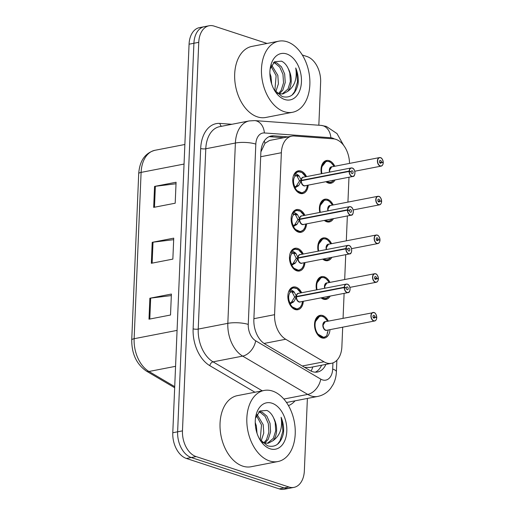 <?xml version="1.0" encoding="UTF-8"?>
<svg xmlns="http://www.w3.org/2000/svg" width="515" height="515" viewBox="0 0 515 515"><rect width="100%" height="100%" fill="white"/><g stroke="black" fill="none" stroke-linecap="round" stroke-linejoin="round"><path stroke-width="0.77" d="M304.951 262.566A11.588 7.571 -101 0 1 299.44 271.012A11.588 7.571 -101 0 1 296.762 270.819A11.588 7.571 -101 0 1 289.527 259.084A11.588 7.571 -101 0 1 295.024 248.269A11.588 7.571 -101 0 1 297.702 248.462A11.588 7.571 -101 0 1 303.296 254.037M306.573 223.858A11.588 7.571 -101 0 1 301.063 232.297A11.588 7.571 -101 0 1 298.385 232.104A11.588 7.571 -101 0 1 291.149 220.369A11.588 7.571 -101 0 1 296.646 209.554A11.588 7.571 -101 0 1 299.324 209.747A11.588 7.571 -101 0 1 304.919 215.322M308.195 185.143A11.588 7.571 -101 0 1 302.685 193.589A11.588 7.571 -101 0 1 300.007 193.395A11.588 7.571 -101 0 1 292.778 181.653A11.588 7.571 -101 0 1 298.269 170.838A11.588 7.571 -101 0 1 300.947 171.032A11.588 7.571 -101 0 1 306.541 176.613M303.329 301.281A11.588 7.571 -101 0 1 297.818 309.727A11.588 7.571 -101 0 1 295.14 309.534A11.588 7.571 -101 0 1 287.904 297.799A11.588 7.571 -101 0 1 293.402 286.984A11.588 7.571 -101 0 1 296.08 287.177A11.588 7.571 -101 0 1 301.674 292.752M330.205 296.067A11.588 7.571 -101 0 1 326.098 299.37A11.588 7.571 -101 0 1 323.42 299.183A11.588 7.571 -101 0 1 321.051 297.844M316.545 289.868A11.588 7.571 -101 0 1 321.682 276.626A11.588 7.571 -101 0 1 324.36 276.819A11.588 7.571 -101 0 1 329.954 282.394M331.827 257.352A11.588 7.571 -101 0 1 327.72 260.661A11.588 7.571 -101 0 1 325.042 260.468A11.588 7.571 -101 0 1 322.673 259.129M318.173 251.153A11.588 7.571 -101 0 1 323.311 237.911A11.588 7.571 -101 0 1 325.982 238.104A11.588 7.571 -101 0 1 331.576 243.685M333.456 218.643A11.588 7.571 -101 0 1 329.343 221.946A11.588 7.571 -101 0 1 326.671 221.753A11.588 7.571 -101 0 1 324.296 220.414M319.796 212.438A11.588 7.571 -101 0 1 324.933 199.196A11.588 7.571 -101 0 1 327.604 199.389A11.588 7.571 -101 0 1 333.199 204.97M335.078 179.928A11.588 7.571 -101 0 1 330.965 183.231A11.588 7.571 -101 0 1 328.293 183.037A11.588 7.571 -101 0 1 325.918 181.705M321.418 173.722A11.588 7.571 -101 0 1 326.555 160.48A11.588 7.571 -101 0 1 329.227 160.674A11.588 7.571 -101 0 1 334.821 166.255M329.986 329.645A11.588 7.571 -101 0 1 324.476 338.085A11.588 7.571 -101 0 1 321.798 337.892A11.588 7.571 -101 0 1 314.568 326.156A11.588 7.571 -101 0 1 320.06 315.341A11.588 7.571 -101 0 1 322.738 315.534A11.588 7.571 -101 0 1 328.332 321.109M349.511 163.403A21.727 14.195 79 0 0 333.327 138.831L294.22 136.012A21.727 14.195 79 0 0 291.735 136.16A21.727 14.195 79 0 0 281.364 152.73L274.579 314.684A21.727 14.195 79 0 0 285.703 339.256L323.98 361.794A21.727 14.195 79 0 0 326.484 362.94A21.727 14.195 79 0 0 331.506 363.3A21.727 14.195 79 0 0 341.876 346.724L342.694 327.18M304.565 367.337L309.933 367.485L331.506 363.3M291.735 136.16L269.512 140.466L264.98 143.292L261.105 151.455M343.067 318.251L344.11 293.37M344.69 279.536L345.732 254.655M346.312 240.82L347.355 215.946M347.934 202.112L348.977 177.231M307.384 398.443L304.352 470.8A21.727 14.195 -101 0 1 293.981 487.37A21.727 14.195 -101 0 1 288.96 487.01L196.099 456.586A21.727 14.195 -101 0 1 182.471 430.868L198.758 42.32L193.91 43.26A21.727 14.195 -101 0 1 204.288 26.69A21.727 14.195 -101 0 0 193.91 43.26L177.63 431.808L193.91 43.26L189.069 44.2A21.727 14.195 -101 0 1 199.44 27.63L209.129 25.75A21.727 14.195 -101 0 1 214.143 26.111L267.073 43.453M196.099 456.586L191.258 457.526A21.727 14.195 -101 0 1 177.63 431.808A21.727 14.195 -101 0 0 191.258 457.526L284.119 487.95L191.258 457.526L186.417 458.466A21.727 14.195 -101 0 1 172.782 432.748L189.069 44.2M293.981 487.37L289.134 488.31A21.727 14.195 -101 0 1 284.119 487.95A21.727 14.195 -101 0 0 289.134 488.31L284.293 489.25A21.727 14.195 -101 0 1 279.278 488.89L186.417 458.466M149.865 298.23L171.392 294.052L170.517 315.019L148.99 319.197L149.865 298.23A5.794 1.5 -177.6 0 1 150.676 298.108L149.794 319.036M154.552 186.417L176.078 182.246L175.197 203.206L153.676 207.384L154.552 186.417A5.794 1.5 -177.6 0 1 155.363 186.295L154.481 207.23M152.208 242.327L173.735 238.149L172.853 259.116L151.333 263.287L152.208 242.327A5.794 1.5 -177.6 0 1 153.019 242.198L152.137 263.133M173.671 239.668L153.019 242.198M176.014 183.758L155.363 186.295M171.328 295.571L150.676 298.108M288.059 136.874L273.716 135.838A21.727 14.195 79 0 0 271.231 135.979A21.727 14.195 79 0 0 260.86 152.556L253.863 319.461A21.727 14.195 79 0 0 264.987 344.033L309.966 370.517A21.727 14.195 79 0 0 312.476 371.656A21.727 14.195 79 0 0 317.491 372.017A21.727 14.195 79 0 0 325.911 364.382M321.605 365.219A21.727 14.195 -101 0 1 315.289 372.184M302.299 54.996L307.004 56.534A21.727 14.195 -101 0 1 320.633 82.252L318.837 125.229M198.758 42.32A21.727 14.195 -101 0 1 209.129 25.75M269.133 136.655A21.727 14.195 -101 0 1 269.409 136.675L283.752 137.705M376.201 317.581L376.742 317.433A4.197 2.742 79 0 0 374.096 312.637A4.197 2.742 79 0 0 371.122 315.772A4.197 2.742 79 0 0 373.761 320.748A4.197 2.742 79 0 0 376.723 317.787L376.71 317.845M376.774 317.459C376.233 314.375 375.319 312.727 374.038 312.521L325.21 321.714A4.345 2.839 79 0 0 323.137 325.029A4.345 2.839 79 0 0 325.86 330.173A4.345 2.839 79 0 0 326.864 330.25L374.65 320.98A4.345 2.839 -101 0 1 373.645 320.903A4.345 2.839 -101 0 1 370.935 316.506A4.345 2.839 -101 0 1 372.995 312.451A4.345 2.839 -101 0 1 373.999 312.521M376.723 317.787L374.894 317.073A1.448 0.946 -101 0 1 374.205 318.116A1.448 0.946 -101 0 1 373.871 318.09A1.448 0.946 -101 0 1 372.963 316.622A1.448 0.946 -101 0 1 373.652 315.27A1.448 0.946 -101 0 1 373.987 315.296A1.448 0.946 -101 0 1 374.901 316.95L373.124 317.292M320.356 316.075A10.86 7.101 79 0 0 319.661 316.152A10.86 7.101 79 0 0 314.704 322.409M316.86 333.533A10.86 7.101 79 0 0 321.289 337.299A10.86 7.101 79 0 0 323.8 337.48A10.86 7.101 79 0 0 324.759 337.183M327.559 331.988A10.86 7.101 -101 0 1 327.199 333.205M325.203 321.721L323.137 325.029A4.345 2.839 -101 0 0 325.86 330.173M326.484 335.967L323.858 337.46L316.822 333.463M314.691 322.506L319.693 316.152L322.184 316.294C323.381 316.287 325.113 317.871 327.386 321.032L327.109 320.987M327.45 321.283L327.392 321.051A10.59 6.914 -101 0 0 317.427 317.89A10.59 6.914 -101 0 0 316.822 332.291A10.59 6.914 -101 0 0 326.78 335.664L328.242 329.98M374.901 316.95L376.742 317.433M374.894 317.073L373.175 317.401M293.911 287.711A10.86 7.101 79 0 0 293.003 287.795A10.86 7.101 79 0 0 290.312 289.301L294.29 292.082L296.44 296.498L294.561 296.865L295.797 296.988M349.994 290.003A4.345 2.839 -101 0 1 347.986 292.623A4.345 2.839 -101 0 1 346.988 292.546A4.345 2.839 -101 0 1 344.252 287.589L296.428 296.865L293.891 301.61L289.688 304.288M344.252 287.589L344.458 287.595A4.197 2.742 79 0 0 347.097 292.385A4.197 2.742 79 0 0 350.071 289.256A4.197 2.742 79 0 0 347.438 284.28A4.197 2.742 79 0 0 344.471 287.241L344.271 287.222A4.345 2.839 -101 0 1 346.331 284.087L298.546 293.357A4.345 2.839 79 0 0 296.486 296.492L296.44 296.498M297.767 300.773A4.345 2.839 -101 0 1 296.466 296.859A4.345 2.839 79 0 0 299.202 301.816A4.345 2.839 79 0 0 300.2 301.887L347.986 292.623C350.483 293.17 351.076 285.181 347.374 284.164L346.331 284.087A4.345 2.839 -101 0 1 347.335 284.164A4.345 2.839 -101 0 1 349.17 285.767M344.271 287.222L296.486 296.492A4.345 2.839 -101 0 1 296.704 295.307M344.471 287.241L346.305 287.956A1.448 0.946 -101 0 1 346.994 286.913A1.448 0.946 -101 0 1 347.329 286.939A1.448 0.946 -101 0 1 348.23 288.406A1.448 0.946 -101 0 1 347.548 289.758A1.448 0.946 -101 0 1 347.213 289.733A1.448 0.946 -101 0 1 346.299 288.078L344.458 287.595M290.203 305.17A10.86 7.101 79 0 0 294.632 308.942A10.86 7.101 79 0 0 297.142 309.122A10.86 7.101 79 0 0 297.734 308.968M290.312 289.301L289.861 289.391M293.112 302.35L290.582 302.839L289.552 303.959M287.866 297.052L288.664 297.264A7.963 5.208 79 0 0 289.739 302.324L290.582 302.839M294.561 296.865L292.34 292.462L291.574 291.748L290.151 292.359A7.963 5.208 79 0 0 288.696 296.589L287.859 296.756M290.318 289.308L293.067 287.795L297.039 288.606L300.857 292.913A10.59 6.92 -101 0 0 290.846 289.456M302.517 301.442L301.739 304.79L300.206 307.32L297.168 309.116L291.117 306.399M287.859 296.267L288.696 296.589M293.569 291.361L291.574 291.748A7.963 5.202 -101 0 1 292.861 290.859M291.117 302.736L294.548 297.232L296.428 296.865M377.823 278.866L378.364 278.718A4.197 2.742 79 0 0 375.718 273.922A4.197 2.742 79 0 0 372.744 277.057A4.197 2.742 79 0 0 375.384 282.033A4.197 2.742 79 0 0 378.345 279.072L378.345 279.13M326.832 283.005A4.345 2.839 79 0 0 324.759 286.314A4.345 2.839 79 0 0 324.971 288.233A4.345 2.839 -101 0 1 324.759 286.314L326.832 283.005L374.617 273.735A4.345 2.839 -101 0 1 375.622 273.806M378.345 279.072L376.517 278.358A1.448 0.946 -101 0 1 375.828 279.4A1.448 0.946 -101 0 1 375.493 279.375A1.448 0.946 -101 0 1 374.592 277.907A1.448 0.946 -101 0 1 375.274 276.555A1.448 0.946 -101 0 1 375.609 276.581A1.448 0.946 -101 0 1 376.523 278.235L374.746 278.576M321.978 277.36A10.86 7.101 79 0 0 321.283 277.437A10.86 7.101 79 0 0 316.332 283.694M328.107 297.252L325.48 298.745L321.321 297.792A10.86 7.101 79 0 0 322.911 298.584A10.86 7.101 79 0 0 325.422 298.764A10.86 7.101 79 0 0 326.381 298.468M316.313 283.791L321.315 277.437L323.806 277.579C325.004 277.572 326.735 279.156 329.008 282.317M329.072 282.568L328.737 282.272M322.062 297.651A10.59 6.914 -101 0 0 328.403 296.949L328.493 296.402M376.523 278.235L378.364 278.718M376.517 278.358L374.798 278.686M379.446 240.151L379.986 240.003A4.197 2.742 79 0 0 377.347 235.207A4.197 2.742 79 0 0 374.366 238.342A4.197 2.742 79 0 0 377.006 243.318A4.197 2.742 79 0 0 379.967 240.357L379.967 240.415M328.454 244.29A4.345 2.839 79 0 0 326.381 247.606A4.345 2.839 79 0 0 326.594 249.518A4.345 2.839 -101 0 1 326.381 247.606L328.454 244.29L376.24 235.02A4.345 2.839 -101 0 1 377.244 235.091M379.967 240.357L378.139 239.642A1.448 0.946 -101 0 1 377.45 240.685A1.448 0.946 -101 0 1 377.115 240.66A1.448 0.946 -101 0 1 376.214 239.192A1.448 0.946 -101 0 1 376.896 237.84A1.448 0.946 -101 0 1 377.231 237.866A1.448 0.946 -101 0 1 378.145 239.52L376.368 239.861M323.6 238.645A10.86 7.101 79 0 0 322.905 238.728A10.86 7.101 79 0 0 317.955 244.979M329.729 258.536L327.102 260.03L322.944 259.077A10.86 7.101 79 0 0 324.534 259.869A10.86 7.101 79 0 0 327.044 260.049A10.86 7.101 79 0 0 328.004 259.76M317.935 245.076L322.937 238.722L325.428 238.863C326.626 238.857 328.358 240.441 330.63 243.608M330.694 243.853L330.36 243.556M323.684 258.936A10.59 6.914 -101 0 0 330.025 258.234L330.115 257.687M378.145 239.52L379.986 240.003M378.139 239.642L376.42 239.971M381.068 201.436L381.609 201.288A4.197 2.742 79 0 0 378.969 196.498A4.197 2.742 79 0 0 375.989 199.627A4.197 2.742 79 0 0 378.628 204.603A4.197 2.742 79 0 0 381.589 201.642L381.589 201.7M330.076 205.575A4.345 2.839 79 0 0 328.004 208.89A4.345 2.839 79 0 0 328.216 210.802A4.345 2.839 -101 0 1 328.004 208.89L330.076 205.575L377.862 196.305A4.345 2.839 -101 0 1 378.866 196.376M381.589 201.642L379.761 200.927A1.448 0.946 -101 0 1 379.072 201.97A1.448 0.946 -101 0 1 378.737 201.944A1.448 0.946 -101 0 1 377.836 200.477A1.448 0.946 -101 0 1 378.519 199.125A1.448 0.946 -101 0 1 378.853 199.151A1.448 0.946 -101 0 1 379.767 200.805L377.991 201.146M325.223 199.929A10.86 7.101 79 0 0 324.527 200.013A10.86 7.101 79 0 0 319.577 206.27M324.559 220.369A10.86 7.101 79 0 0 326.156 221.154A10.86 7.101 79 0 0 328.667 221.334A10.86 7.101 79 0 0 329.626 221.044M331.351 219.821L328.725 221.315L324.566 220.362M319.558 206.361L324.559 200.007L327.051 200.155C328.248 200.148 329.98 201.726 332.252 204.893M332.317 205.137L331.982 204.841M325.306 220.22A10.59 6.914 -101 0 0 331.647 219.519L331.737 218.972M379.767 200.805L381.609 201.288M379.761 200.927L378.042 201.262M382.69 162.721L383.231 162.573A4.197 2.742 79 0 0 380.591 157.783A4.197 2.742 79 0 0 377.617 160.912A4.197 2.742 79 0 0 380.25 165.888A4.197 2.742 79 0 0 383.212 162.927L383.205 162.985M331.699 166.86A4.345 2.839 79 0 0 329.626 170.175A4.345 2.839 79 0 0 329.838 172.087A4.345 2.839 -101 0 1 329.626 170.175L331.699 166.86L379.484 157.59A4.345 2.839 -101 0 1 380.488 157.661M383.212 162.927L381.383 162.212A1.448 0.946 -101 0 1 380.694 163.255A1.448 0.946 -101 0 1 380.36 163.229A1.448 0.946 -101 0 1 379.458 161.762A1.448 0.946 -101 0 1 380.141 160.41A1.448 0.946 -101 0 1 380.476 160.435A1.448 0.946 -101 0 1 381.39 162.09L379.619 162.431M326.845 161.214A10.86 7.101 79 0 0 326.149 161.298A10.86 7.101 79 0 0 321.199 167.555M326.182 181.653A10.86 7.101 79 0 0 327.785 182.439A10.86 7.101 79 0 0 330.289 182.625A10.86 7.101 79 0 0 331.248 182.329M332.973 181.106L330.347 182.6L326.188 181.647M321.18 167.645L326.182 161.292L328.673 161.44C329.87 161.433 331.602 163.01 333.875 166.178L333.604 166.133M333.939 166.422L333.881 166.197A10.59 6.914 -101 0 0 325.036 162.109A10.59 6.914 -101 0 0 321.933 173.626M326.928 181.505A10.59 6.914 -101 0 0 333.269 180.804L333.36 180.256M381.39 162.09L383.231 162.573M381.383 162.212L379.664 162.547M295.533 248.996A10.86 7.101 79 0 0 294.625 249.08A10.86 7.101 79 0 0 291.934 250.586L295.913 253.367L298.063 257.783L296.183 258.15L297.419 258.273M351.616 251.288A4.345 2.839 -101 0 1 349.614 253.908A4.345 2.839 -101 0 1 348.61 253.831A4.345 2.839 -101 0 1 345.874 248.874L298.05 258.15L295.513 262.895L291.31 265.573M345.874 248.874L346.08 248.88A4.197 2.742 79 0 0 348.719 253.67A4.197 2.742 79 0 0 351.694 250.541A4.197 2.742 79 0 0 349.061 245.565A4.197 2.742 79 0 0 346.099 248.526L345.893 248.507A4.345 2.839 -101 0 1 347.96 245.378L300.168 254.642A4.345 2.839 79 0 0 298.108 257.777L298.063 257.783M299.389 262.058A4.345 2.839 -101 0 1 298.088 258.144A4.345 2.839 79 0 0 300.824 263.101A4.345 2.839 79 0 0 301.829 263.178L349.614 253.908C352.106 254.455 352.698 246.466 348.996 245.449L347.96 245.378A4.345 2.839 -101 0 1 348.958 245.449M345.893 248.507L298.108 257.777A4.345 2.839 -101 0 1 298.327 256.592M346.099 248.526L347.928 249.241A1.448 0.946 -101 0 1 348.616 248.198A1.448 0.946 -101 0 1 348.951 248.224A1.448 0.946 -101 0 1 349.852 249.691A1.448 0.946 -101 0 1 349.17 251.043A1.448 0.946 -101 0 1 348.835 251.017A1.448 0.946 -101 0 1 347.921 249.363L346.08 248.88M291.825 266.455A10.86 7.101 79 0 0 296.254 270.227A10.86 7.101 79 0 0 298.764 270.407A10.86 7.101 79 0 0 299.357 270.253M292.469 250.741A10.59 6.92 -101 0 1 302.479 254.198L298.661 249.891L294.689 249.08L291.484 250.676M294.735 263.635L292.205 264.131L291.175 265.251M289.488 258.337L290.286 258.549A7.963 5.208 79 0 0 291.361 263.616L292.205 264.131M296.183 258.15L293.962 253.747L293.202 253.032L291.78 253.644A7.963 5.208 79 0 0 290.318 257.88L289.482 258.041M291.857 265.354A10.59 6.92 -101 0 0 299.215 270.04A10.59 6.92 -101 0 0 304.133 262.727L303.361 266.075L301.829 268.605L298.797 270.401L292.739 267.684M289.482 257.552L290.318 257.88M293.215 253.026A7.963 5.202 -101 0 1 294.483 252.144M298.05 258.15L296.17 258.517L292.745 264.021M297.155 210.281A10.86 7.101 79 0 0 296.247 210.365A10.86 7.101 79 0 0 293.556 211.871L297.535 214.652L299.685 219.068L297.805 219.435L299.041 219.557M353.239 212.573A4.345 2.839 -101 0 1 351.236 215.193A4.345 2.839 -101 0 1 350.232 215.116A4.345 2.839 -101 0 1 347.503 210.159L299.672 219.435L297.136 224.18L292.932 226.857M347.503 210.159L347.702 210.165A4.197 2.742 79 0 0 350.342 214.961A4.197 2.742 79 0 0 353.322 211.826A4.197 2.742 79 0 0 350.683 206.85A4.197 2.742 79 0 0 347.722 209.811L347.516 209.792A4.345 2.839 -101 0 1 349.582 206.663L301.796 215.933A4.345 2.839 79 0 0 299.73 219.062L299.685 219.068M299.717 219.429A4.345 2.839 79 0 0 302.447 224.386A4.345 2.839 79 0 0 303.451 224.463L351.236 215.193C353.728 215.74 354.32 207.751 350.618 206.734L349.582 206.663A4.345 2.839 -101 0 1 350.58 206.734A4.345 2.839 -101 0 1 352.415 208.337M347.516 209.792L299.73 219.062A4.345 2.839 -101 0 1 299.949 217.884M347.722 209.811L349.55 210.526A1.448 0.946 -101 0 1 350.239 209.483A1.448 0.946 -101 0 1 350.573 209.508A1.448 0.946 -101 0 1 351.475 210.976A1.448 0.946 -101 0 1 350.792 212.328A1.448 0.946 -101 0 1 350.457 212.302A1.448 0.946 -101 0 1 349.543 210.648L347.702 210.165M293.447 227.746A10.86 7.101 79 0 0 297.876 231.512A10.86 7.101 79 0 0 300.387 231.692A10.86 7.101 79 0 0 300.979 231.538M293.556 211.871L293.106 211.961M296.357 224.92L293.827 225.416L292.797 226.536M291.11 219.622L291.908 219.834A7.963 5.208 79 0 0 292.984 224.901L293.827 225.416M297.805 219.435L295.584 215.032L294.825 214.317L293.402 214.929A7.963 5.208 79 0 0 291.941 219.165L291.104 219.326M293.563 211.877L296.312 210.365L300.284 211.176L304.101 215.482A10.59 6.92 -101 0 0 294.091 212.026M293.479 226.639A10.59 6.92 -101 0 0 300.837 231.332A10.59 6.92 -101 0 0 305.762 224.012L304.983 227.36L303.451 229.89L300.419 231.686L294.361 228.969M291.104 218.836L291.941 219.165M296.814 213.931L294.825 214.317A7.963 5.202 -101 0 1 296.106 213.429M299.672 219.435L297.792 219.802L294.368 225.306M299.711 219.429L299.711 219.429A4.345 2.839 -101 0 0 301.011 223.343M298.777 171.566A10.86 7.101 79 0 0 297.87 171.649A10.86 7.101 79 0 0 295.179 173.156L299.157 175.937L301.307 180.359L299.427 180.72L300.67 180.842M354.861 173.858A4.345 2.839 -101 0 1 352.859 176.478A4.345 2.839 -101 0 1 351.854 176.407A4.345 2.839 -101 0 1 349.125 171.444L301.294 180.72L298.758 185.464L294.554 188.142M349.125 171.444L349.325 171.45A4.197 2.742 79 0 0 351.964 176.246A4.197 2.742 79 0 0 354.944 173.111A4.197 2.742 79 0 0 352.305 168.135A4.197 2.742 79 0 0 349.344 171.096L349.138 171.077A4.345 2.839 -101 0 1 351.204 167.948L303.419 177.218A4.345 2.839 79 0 0 301.352 180.347L301.307 180.359M302.633 184.628A4.345 2.839 -101 0 1 301.333 180.714A4.345 2.839 79 0 0 304.069 185.67A4.345 2.839 79 0 0 305.073 185.748L352.859 176.478C355.35 177.025 355.942 169.036 352.247 168.019L351.204 167.948A4.345 2.839 -101 0 1 352.202 168.019A4.345 2.839 -101 0 1 354.037 169.622M349.138 171.077L301.352 180.347A4.345 2.839 -101 0 1 301.571 179.168M349.344 171.096L351.172 171.81A1.448 0.946 -101 0 1 351.861 170.768A1.448 0.946 -101 0 1 352.196 170.793A1.448 0.946 -101 0 1 353.097 172.261A1.448 0.946 -101 0 1 352.415 173.613A1.448 0.946 -101 0 1 352.08 173.587A1.448 0.946 -101 0 1 351.166 171.933L349.325 171.45M295.069 189.031A10.86 7.101 79 0 0 299.498 192.797A10.86 7.101 79 0 0 302.009 192.977A10.86 7.101 79 0 0 302.601 192.822M295.713 173.31A10.59 6.92 -101 0 1 305.723 176.767L301.906 172.461L297.934 171.649L294.728 173.246M297.979 186.211L295.449 186.7L294.419 187.821M292.732 180.907L293.531 181.119A7.963 5.208 79 0 0 294.606 186.185L295.449 186.7M299.427 180.72L297.207 176.317L296.447 175.602L295.024 176.214A7.963 5.208 79 0 0 293.563 180.45L292.726 180.611M295.101 187.924A10.59 6.92 -101 0 0 302.459 192.616A10.59 6.92 -101 0 0 307.384 185.297L306.605 188.645L305.073 191.174L302.041 192.971L295.983 190.254M292.726 180.121L293.563 180.45M296.46 175.596A7.963 5.202 -101 0 1 297.728 174.714M301.294 180.72L299.415 181.087L295.99 186.591M272.499 391.059A36.205 23.658 -101 0 1 295.101 427.733A36.205 23.658 -101 0 1 277.926 461.543A36.205 23.658 -101 0 1 269.57 460.938A36.205 23.658 -101 0 1 246.962 424.263A36.205 23.658 -101 0 1 264.137 390.454A36.205 23.658 -101 0 1 272.499 391.059M277.926 461.543L251.127 466.738A36.205 23.658 -101 0 1 242.771 466.139A36.205 23.658 -101 0 1 220.163 429.459A36.205 23.658 -101 0 1 237.338 395.649L264.137 390.454M263.802 442.906L266.525 439.643L268.888 432.117L268.328 423.626L265.135 416.423L260.326 412.406L258.73 412M264.736 443.158L268.231 439.314L270.6 431.782L270.034 423.298L266.841 416.094L262.038 412.071L259.09 411.659M262.071 442.185L264.131 443.003L268.276 443.209L272.892 440.769C280.025 435.703 282.754 427.868 281.093 417.259C283.282 422.545 284.055 427.946 283.398 433.463C280.83 443.698 275.544 447.818 267.549 445.823L259.611 439.198M260.204 440.016L261.491 424.952L256.393 415.566M261.099 441.13L263.764 433.109L263.197 424.624L256.991 414.35M257.03 433.321L256.367 425.944L255.234 422.506M270.079 448.784A23.613 15.431 -101 0 1 260.23 440.235A23.613 15.431 -101 0 1 255.691 416.828A23.613 15.431 -101 0 1 271.991 403.213A23.613 15.431 -101 0 1 286.803 431.164A23.613 15.431 -101 0 1 270.079 448.784M267.42 443.325L273.356 438.317L275.725 430.791L275.158 422.3L273.742 418.193C271.991 414.318 269.706 411.73 266.879 410.442L259.966 410.964L255.511 418.154M273.742 418.193A16.371 10.699 -101 0 1 272.892 440.769M277.392 444.368L279.98 440.917L282.896 431.132L281.982 420.098L281.093 417.259M287.138 41.786A36.205 23.658 -101 0 1 309.74 78.46A36.205 23.658 -101 0 1 292.565 112.27A36.205 23.658 -101 0 1 284.209 111.665A36.205 23.658 -101 0 1 261.601 74.99A36.205 23.658 -101 0 1 278.776 41.181A36.205 23.658 -101 0 1 287.138 41.786M292.565 112.27L265.766 117.472A36.205 23.658 -101 0 1 257.41 116.866A36.205 23.658 -101 0 1 234.801 80.192A36.205 23.658 -101 0 1 251.977 46.382L278.776 41.181M278.441 93.64L281.164 90.376L283.527 82.844L282.967 74.36L279.774 67.156L274.965 63.133L273.368 62.733M279.375 93.885L282.87 90.041L285.239 82.516L284.673 74.025L281.48 66.821L276.677 62.804L273.723 62.392M276.709 92.912L278.77 93.736L282.915 93.936L287.531 91.503C294.664 86.43 297.393 78.595 295.732 67.986C297.921 73.272 298.694 78.673 298.037 84.196C295.468 94.425 290.183 98.552 282.188 96.556L274.25 89.925M274.843 90.743L276.13 75.679L271.032 66.3M275.737 91.863L278.403 83.842L277.836 75.351L271.63 65.083M271.669 84.048L271.006 76.677L269.873 73.239M284.718 99.511A23.613 15.431 -101 0 1 274.868 90.968A23.613 15.431 -101 0 1 270.33 67.562A23.613 15.431 -101 0 1 286.63 53.94A23.613 15.431 -101 0 1 301.442 81.891A23.613 15.431 -101 0 1 284.718 99.511M282.059 94.058L287.994 89.05L290.363 81.518L289.797 73.033L288.381 68.926C286.63 65.045 284.344 62.463 281.518 61.169L274.604 61.697L270.15 68.881M288.381 68.926A16.371 10.699 -101 0 1 287.531 91.503M292.031 95.101L294.619 91.651L297.528 81.866L296.621 70.825L295.732 67.986M302.299 365.998L323.98 361.794M312.779 366.931A21.727 14.24 120.5 0 1 311.144 371.135M264.253 140.981A21.727 16.197 94.1 0 1 264.98 143.292M264.079 343.454L285.703 339.256M253.895 318.695L274.579 314.684M260.687 156.74L281.364 152.73M177.076 330.385L134.132 338.716A7.242 1.873 -177.6 0 0 131.731 339.997L138.702 173.671A7.242 1.873 2.4 0 1 141.104 172.39L134.132 338.716A28.962 18.926 79 0 0 148.964 371.482A7.242 4.744 120.5 0 1 146.421 371.115C136.617 364.337 131.718 353.966 131.731 339.997M138.702 173.671C139.649 160.822 145.056 153.032 154.931 150.296A28.962 18.926 79 0 0 141.104 172.39L184.048 164.06M175.57 366.32L148.964 371.482L174.72 386.643M279.278 488.89L288.96 487.01M172.782 432.748L182.471 430.868M334.428 138.973A14.484 9.463 79 0 0 332.561 138.091A14.484 9.463 79 0 0 330.868 137.75L264.395 132.96A14.484 9.463 79 0 0 255.82 144.103L248.262 324.424A14.484 9.463 79 0 0 255.678 340.808L320.755 379.117A14.484 9.463 79 0 0 322.422 379.883A14.484 9.463 79 0 0 332.684 369.075L332.941 362.895M332.684 369.075A14.484 3.747 -177.6 0 1 336.392 371.766C336.205 376.375 335.111 380.649 333.089 384.583L330.572 388.477C327.212 392.694 322.944 395.346 317.761 396.428A28.962 18.926 -101 0 1 311.079 395.945A28.962 18.926 -101 0 1 307.732 394.419L283.842 399.054M343.608 145.301L337.003 133.578L326.304 126.413L321.148 125.396A14.484 10.796 94.1 0 1 330.868 137.75M295.05 400.831A32.587 21.295 -101 0 1 288.452 405.595M286.43 402.382A28.962 18.926 79 0 0 288.168 402.17L317.761 396.428M254.931 392.237L209.811 365.676A32.587 21.295 -101 0 1 193.125 328.815L200.683 148.494A32.587 21.295 -101 0 1 219.963 123.413L231.93 124.276M320.755 379.117A14.484 9.495 120.5 0 1 307.732 394.419L242.662 356.11L213.062 361.852L262.264 390.814M255.678 340.808A14.484 9.495 120.5 0 1 242.662 356.11A28.962 18.926 -101 0 1 227.83 323.343L198.23 329.085A28.962 18.926 79 0 0 213.062 361.852A3.618 2.375 -59.5 0 0 209.811 365.676M248.262 324.424A14.484 3.747 -177.6 0 0 227.83 323.343L235.387 143.022L205.788 148.764L198.23 329.085A3.618 0.94 2.4 0 1 193.125 328.815M255.82 144.103A14.484 3.747 -177.6 0 0 235.387 143.022A28.962 18.926 -101 0 1 249.215 120.928L219.622 126.664A28.962 18.926 79 0 0 205.788 148.764A3.618 0.94 2.4 0 1 200.683 148.494M219.963 123.413A3.618 2.697 -85.9 0 0 221.598 126.284M321.148 125.396L254.668 120.6A14.484 10.796 94.1 0 1 264.395 132.96M269.409 136.675L273.716 135.838M327.34 330.154A4.474 2.923 -101 0 1 322.95 326.574A4.474 2.923 -101 0 1 325.692 321.624M374.07 312.547A4.345 2.839 -101 0 1 375.828 314.124M376.652 318.36A4.345 2.839 -101 0 1 374.65 320.98C375.744 320.768 376.452 319.712 376.761 317.819M296.234 296.054A4.474 2.929 -101 0 1 299.028 293.267M300.689 301.796A4.474 2.929 -101 0 1 296.183 297.342M297.638 296.634L296.486 296.492M302.511 301.442A10.59 6.92 -101 0 1 297.593 308.755A10.59 6.92 -101 0 1 290.235 304.062M293.891 301.61L291.941 301.99M289.121 302.994L289.739 302.324M290.151 292.359L289.185 290.486M294.29 292.082L292.34 292.462M289.803 289.462L291.046 291.851M324.675 288.291A4.474 2.923 -101 0 1 327.315 282.909M378.274 279.645A4.345 2.839 -101 0 1 376.272 282.265A4.345 2.839 -101 0 1 375.268 282.194A4.345 2.839 -101 0 1 372.557 277.791A4.345 2.839 -101 0 1 374.617 273.735L375.66 273.806C376.941 274.012 377.856 275.66 378.396 278.744M375.693 273.832A4.345 2.839 -101 0 1 377.45 275.409M317.066 289.765A10.59 6.914 -101 0 1 320.169 278.255A10.59 6.914 -101 0 1 329.014 282.336M326.298 249.575A4.474 2.923 -101 0 1 328.937 244.194M379.896 240.93A4.345 2.839 -101 0 1 377.894 243.55A4.345 2.839 -101 0 1 376.89 243.479A4.345 2.839 -101 0 1 374.18 239.076A4.345 2.839 -101 0 1 376.24 235.02L377.283 235.091C378.57 235.297 379.478 236.945 380.019 240.029M377.315 235.117A4.345 2.839 -101 0 1 379.072 236.7M318.688 251.05A10.59 6.914 -101 0 1 321.791 239.539A10.59 6.914 -101 0 1 330.636 243.621M327.92 210.86A4.474 2.923 -101 0 1 330.559 205.479M381.518 202.215A4.345 2.839 -101 0 1 379.516 204.835A4.345 2.839 -101 0 1 378.512 204.764A4.345 2.839 -101 0 1 375.802 200.361A4.345 2.839 -101 0 1 377.862 196.305L378.905 196.376C380.192 196.582 381.1 198.23 381.641 201.314M378.937 196.402A4.345 2.839 -101 0 1 380.701 197.985M320.311 212.341A10.59 6.914 -101 0 1 323.414 200.824A10.59 6.914 -101 0 1 332.259 204.906M329.542 172.145A4.474 2.923 -101 0 1 332.181 166.763M383.141 163.5A4.345 2.839 -101 0 1 381.139 166.12A4.345 2.839 -101 0 1 380.134 166.049A4.345 2.839 -101 0 1 377.424 161.646A4.345 2.839 -101 0 1 379.484 157.59L380.527 157.661C381.815 157.873 382.722 159.515 383.269 162.598M380.559 157.687A4.345 2.839 -101 0 1 382.323 159.27M297.857 257.339A4.474 2.929 -101 0 1 300.651 254.552M302.311 263.081A4.474 2.929 -101 0 1 297.805 258.627M349.035 245.475A4.345 2.839 -101 0 1 350.792 247.052M299.26 257.918L298.108 257.777M295.513 262.895L293.563 263.274M290.743 264.279L291.361 263.616M291.78 253.644L290.808 251.771M295.913 253.367L293.962 253.747M295.192 252.646L293.202 253.032M291.426 250.747L292.668 253.135M299.479 218.624A4.474 2.929 -101 0 1 302.273 215.837M303.934 224.366A4.474 2.929 -101 0 1 299.427 219.911M300.882 219.203L299.73 219.062M297.136 224.18L295.185 224.559M292.366 225.564L292.984 224.901M293.402 214.929L292.43 213.055M297.535 214.652L295.584 215.032M293.048 212.038L294.29 214.42M301.101 179.909A4.474 2.929 -101 0 1 303.895 177.121M305.556 185.651A4.474 2.929 -101 0 1 301.05 181.196M302.505 180.488L301.352 180.347M298.758 185.464L296.807 185.844M293.988 186.848L294.606 186.185M295.024 176.214L294.052 174.34M299.157 175.937L297.207 176.317M298.443 175.216L296.447 175.602M294.677 173.323L295.913 175.705M174.669 387.744L146.421 371.115M154.931 150.296L184.866 144.49M254.668 120.6L249.215 120.928M336.392 371.766L336.874 360.294M319.661 316.152L317.613 316.551M323.8 337.48L321.753 337.879M323.858 337.46L326.677 335.864M297.142 309.122L295.089 309.521M293.003 287.795L290.956 288.194M378.383 279.104C378.074 280.997 377.366 282.053 376.272 282.265L349.897 287.376M321.283 277.437L319.236 277.836M325.422 298.764L323.375 299.164M325.48 298.745L328.3 297.149M380.006 240.389C379.697 242.282 378.995 243.338 377.894 243.55L351.52 248.661M322.905 238.728L320.858 239.121M327.044 260.049L324.997 260.448M327.102 260.03L329.922 258.433M381.628 201.674C381.319 203.573 380.617 204.622 379.516 204.835L353.148 209.953M324.527 200.013L322.48 200.406M328.667 221.334L326.619 221.733M328.725 221.321L331.544 219.718M383.25 162.959C382.941 164.858 382.239 165.907 381.139 166.12L354.771 171.238M326.149 161.298L324.102 161.691M330.289 182.625L328.242 183.018M330.347 182.606L333.166 181.003M298.764 270.407L296.711 270.806M294.625 249.08L292.578 249.479M300.387 231.692L298.333 232.091M296.247 210.365L294.2 210.764M302.009 192.977L299.962 193.376M297.87 171.649L295.822 172.049"/></g></svg>
